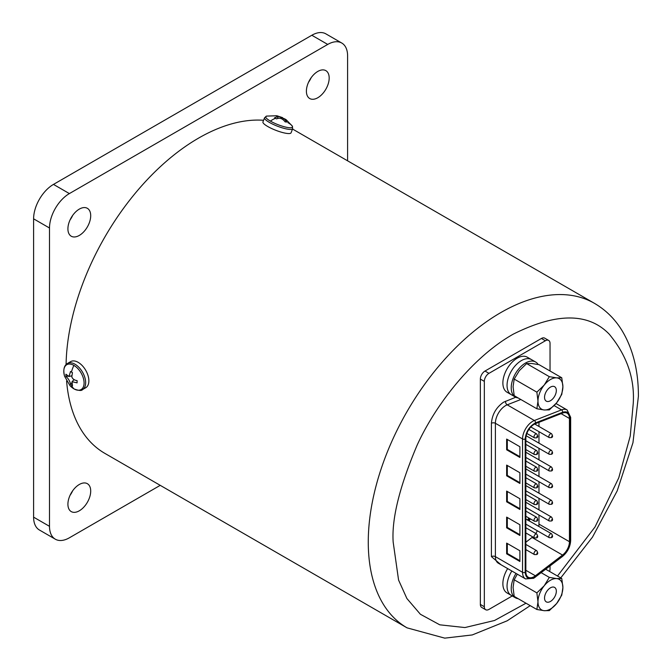 <?xml version="1.0" encoding="UTF-8"?>
<svg xmlns="http://www.w3.org/2000/svg" width="672" height="672" viewBox="0 0 672 672"><rect width="100%" height="100%" fill="white"/><g stroke="black" fill="none" stroke-linecap="round" stroke-linejoin="round"><path stroke-width="1.01" d="M72.668 215.41A16.111 9.307 -60 0 1 70.048 219.954M79.304 209.118A16.111 9.307 -60 0 1 87.368 208.32A16.111 9.307 -60 0 1 89.838 221.231A16.111 9.307 -60 0 1 79.304 235.427A16.111 9.307 -60 0 1 71.249 236.225A16.111 9.307 -60 0 1 68.779 223.314A16.111 9.307 -60 0 1 79.304 209.118M311.153 77.725A16.111 9.307 -60 0 1 308.524 82.27M317.789 71.434A16.111 9.307 -60 0 1 325.844 70.636A16.111 9.307 -60 0 1 328.314 83.546A16.111 9.307 -60 0 1 317.789 97.742A16.111 9.307 -60 0 1 309.733 98.54A16.111 9.307 -60 0 1 307.264 85.63A16.111 9.307 -60 0 1 317.789 71.434M72.668 490.787A16.111 9.307 -60 0 1 70.048 495.331M79.304 484.487A16.111 9.307 -60 0 1 87.368 483.689A16.111 9.307 -60 0 1 89.838 496.6A16.111 9.307 -60 0 1 79.304 510.804A16.111 9.307 -60 0 1 71.249 511.602A16.111 9.307 -60 0 1 68.779 498.691A16.111 9.307 -60 0 1 79.304 484.487M33.6 517.154A28.106 16.229 120 0 0 39.421 530.015L55.322 539.196A28.106 16.229 -60 0 1 49.501 526.327L33.6 517.154L33.6 218.828L49.501 228.01L49.501 526.327M311.825 35.255L327.726 44.428A28.106 16.229 -60 0 1 341.779 43.042L325.878 33.86A28.106 16.229 120 0 0 311.825 35.255L53.474 184.405A28.106 16.229 120 0 0 33.6 218.828M55.322 539.196A28.106 16.229 -60 0 0 69.376 537.802L160.23 485.344M49.501 228.01A28.106 16.229 -60 0 1 69.376 193.586L53.474 184.405M327.726 44.428L69.376 193.586M341.779 43.042A28.106 16.229 -60 0 1 347.6 55.902L347.6 160.818M263.575 120.28A187.37 108.175 120 0 0 66.083 364.526M66.595 380.999A187.37 108.175 120 0 0 104.866 453.382L407.072 627.858A187.37 108.175 -60 0 1 368.264 542.086A187.37 108.175 -60 0 1 450.055 353.531A187.37 108.175 -60 0 1 594.434 303.332L292.538 129.032M525.857 571.922A11.617 6.703 120 0 0 528.268 577.24A11.617 6.703 120 0 0 534.072 576.668A11.617 6.703 120 0 0 535.382 575.795L562.54 555.064A11.617 6.703 120 0 0 569.444 541.708L569.444 418.471A11.617 6.703 120 0 0 567.042 413.154A11.617 6.703 120 0 0 562.54 413.095L535.382 423.721A11.617 6.703 120 0 0 525.857 438.589L525.857 571.922M501.102 564.808L491.417 556.626L491.417 423.284C492.173 414.347 496.238 407.308 503.605 402.175L515.743 397.244M550.04 371.011L550.04 343.434A6.56 3.788 120 0 0 548.68 340.435A6.56 3.788 120 0 0 545.404 340.754L488.964 373.346A6.56 3.788 120 0 0 484.327 381.377L484.327 606.724A6.56 3.788 120 0 0 485.68 609.722A6.56 3.788 120 0 0 488.964 609.403L512.249 595.955M549.553 571.444A6.56 3.788 120 0 0 550.04 568.781L550.04 565.958M548.68 340.435L544.706 338.142A6.56 3.788 120 0 0 541.43 338.461L484.991 371.045A6.56 3.788 120 0 0 480.354 379.084L480.354 604.43A6.56 3.788 120 0 0 481.706 607.429L485.68 609.722M506.646 501.816L519.901 509.46L519.901 498.75L506.646 491.106L506.646 501.816L507.31 501.43L519.901 508.696M506.646 475.801L519.901 483.454L519.901 472.744L506.646 465.1L506.646 475.801L507.31 475.423L519.901 482.689M506.646 527.822L519.901 535.466L519.901 524.756L506.646 517.112L506.646 527.822L507.31 527.436L519.901 534.702M506.646 449.795L519.901 457.447L519.901 446.737L506.646 439.085L506.646 449.795L507.31 449.417L519.901 456.683M506.646 553.829L519.901 561.473L519.901 550.771L506.646 543.119L506.646 553.829L507.31 553.442L519.901 560.708M507.31 491.484L507.31 501.43M507.31 465.478L507.31 475.423M507.31 517.49L507.31 527.436M507.31 439.471L507.31 449.417M507.31 543.497L507.31 553.442M538.978 422.318L538.978 426.476M538.978 431.668L538.978 443.15M538.978 448.342L538.978 459.824M538.978 465.016L538.978 476.498M538.978 481.69L538.978 493.172M538.978 498.364L538.978 509.846M538.978 515.038L538.978 524.118L569.444 541.708M562.54 555.064L532.064 537.466A11.617 6.703 120 0 0 532.745 536.92M535.777 533.476A11.617 6.703 120 0 0 537.331 530.762M538.759 526.403A11.617 6.703 120 0 0 538.978 524.118M532.064 537.466L525.857 542.212M527.495 520.12L528.788 517.952M527.764 520.271L529.007 518.129M530.342 518.851L528.998 520.96M529.04 518.935L529.595 519.196L529.04 520.111L528.478 519.842L529.04 518.935L529.595 519.196L529.04 520.111L528.478 519.842M528.772 519.96L528.209 519.691M528.78 518.784L529.334 519.044M556.332 390.516A8.341 4.813 -60 0 1 552.695 398.908A8.341 4.813 -60 0 1 546.269 401.142A8.341 4.813 -60 0 1 544.538 397.32A8.341 4.813 -60 0 1 548.184 388.937A8.341 4.813 -60 0 1 554.602 386.702A8.341 4.813 -60 0 1 556.332 390.516M531.754 363.493L539.095 364.686L561.775 377.782L556.66 377.874L549.326 376.673L526.638 363.577L531.754 363.493M549.326 376.673L544.211 385.064L536.869 392.162L537.986 401.108L536.869 408.769L514.189 395.674L513.072 386.728L514.189 379.067L519.305 370.684L526.638 363.577M536.869 408.769L544.211 409.97L549.326 409.886L556.66 402.78L561.775 394.388L562.892 386.728L561.775 377.782M536.869 392.162L514.189 379.067M544.211 409.97A17.615 10.172 -60 0 1 537.986 401.108A17.615 10.172 120 0 1 544.211 385.064A17.615 10.172 120 0 1 556.66 377.874A17.615 10.172 120 0 1 562.892 386.728A17.615 10.172 120 0 1 556.66 402.78A17.615 10.172 120 0 1 544.211 409.97M538.171 364.493A20.236 11.684 120 0 0 535.643 362.015L531.476 359.604A20.236 11.684 120 0 0 515.878 365.03A20.236 11.684 120 0 0 507.049 385.392A20.236 11.684 120 0 0 511.241 394.657L507.066 392.246A20.236 11.684 120 0 1 502.874 382.981A20.236 11.684 120 0 1 511.703 362.62A20.236 11.684 120 0 1 527.302 357.193L531.476 359.604A20.236 11.684 120 0 0 515.878 365.03A20.236 11.684 120 0 0 507.049 385.392A20.236 11.684 120 0 0 511.241 394.657L515.407 397.068A20.236 11.684 120 0 0 518.137 397.95M535.643 362.015A20.236 11.684 120 0 0 520.052 367.433A20.236 11.684 120 0 0 511.224 387.803A20.236 11.684 120 0 0 515.407 397.068M556.332 591.234A8.341 4.813 -60 0 1 552.695 599.626A8.341 4.813 -60 0 1 546.269 601.86A8.341 4.813 -60 0 1 544.538 598.038A8.341 4.813 -60 0 1 548.184 589.646A8.341 4.813 -60 0 1 554.602 587.412A8.341 4.813 -60 0 1 556.332 591.234M545.74 569.243L561.775 578.5L556.66 578.584L549.326 577.391L544.211 585.774L536.869 592.88L537.986 601.826L536.869 609.487L514.189 596.392L513.072 587.446L514.189 579.785L517.297 574.157M549.326 577.391L541.204 572.704M536.869 609.487L544.211 610.688L549.326 610.596L556.66 603.498L561.775 595.106L562.892 587.446L561.775 578.5M536.869 592.88L514.189 579.785M544.211 610.688A17.615 10.172 -60 0 1 537.986 601.826A17.615 10.172 120 0 1 544.211 585.774A17.615 10.172 120 0 1 556.66 578.584A17.615 10.172 120 0 1 562.892 587.446A17.615 10.172 120 0 1 556.66 603.498A17.615 10.172 120 0 1 544.211 610.688M516.012 573.409A20.236 11.684 120 0 0 511.224 588.521A20.236 11.684 120 0 0 515.407 597.778L511.241 595.367A20.236 11.684 120 0 1 507.049 586.11A20.236 11.684 120 0 1 511.837 571.007A20.236 11.684 120 0 0 507.049 586.11A20.236 11.684 120 0 0 511.241 595.367L507.066 592.964A20.236 11.684 120 0 1 502.874 583.699A20.236 11.684 120 0 1 507.662 568.596M515.407 597.778A20.236 11.684 120 0 0 518.137 598.668M73.886 365.392A14.347 8.282 60 0 1 84.084 382.931A14.347 8.282 60 0 1 73.996 388.878A14.347 8.282 60 0 1 69.98 385.636L64.596 376.312A14.347 8.282 60 0 1 73.886 365.392A23.654 13.726 -60.3 0 0 71.45 372.061L72.45 372.624L71.803 376.849C72.668 379.033 74.424 380.285 77.087 380.604L77.095 382.864L72.038 381.696L72.509 385.568L70.56 384.46C69.947 381.217 68.401 378.554 65.915 376.48L65.906 374.22L69.014 376.513L70.501 371.515L71.45 372.061M82.53 389.592A15.086 8.711 60 0 0 84.832 377.462A15.086 8.711 60 0 0 74.936 364.182A15.086 8.711 60 0 0 67.452 363.468L70.652 361.612A15.086 8.711 60 0 1 78.137 362.326A15.086 8.711 60 0 1 88.04 375.614A15.086 8.711 60 0 1 85.739 387.736L82.53 389.592C81.774 390.928 78.968 390.718 74.113 388.97L69.98 385.636M65.915 376.48L68.09 376.186M71.87 382.729L70.56 384.46M287.868 122.615A14.347 3.032 -158.8 0 1 292.27 126.042L292.27 126.042A14.347 3.032 -158.8 0 1 285.97 127.168A14.347 3.032 -158.8 0 1 270.404 121.111A14.347 3.032 -158.8 0 1 266.624 116.088L276.889 115.76L285.197 119.112M292.673 128.68L291.068 132.804A15.086 3.184 -158.8 0 1 282.374 132.476A15.086 3.184 -158.8 0 1 267.826 126.554A15.086 3.184 -158.8 0 1 262.945 121.892L264.55 117.768A15.086 3.184 -158.8 0 0 269.43 122.43A15.086 3.184 -158.8 0 0 283.979 128.352A15.086 3.184 -158.8 0 0 292.673 128.68L292.27 126.042L286.146 119.7L283.912 118.532L286.81 122.027L285.13 121.884C282.5 118.457 279.628 117.449 276.52 118.877L274.562 117.751L278.006 116.684L275.596 115.71M283.912 118.532L282.87 119.574M526 603.212L494.542 620.483L464.94 627.556L439.774 624.817L420.378 614.25L406.888 598.5L398.572 580.062L393.17 542.086C391.574 518.918 399.571 486.578 417.178 445.066C435.599 404.662 472.458 357.16 513.206 334.177C556.382 312.581 588.386 312.581 609.235 334.177C626.842 355.362 634.847 378.47 633.242 403.486L630.244 436.002L618.752 477.859L594.997 527.008L557.5 576.03M520.817 399.504L507.209 404.83A2.814 1.856 68.6 0 1 505.537 401.234M554.14 405.611L561.532 409.878L534.374 420.512L507.209 404.83A14.431 8.333 120 0 0 505.588 405.619A14.431 8.333 120 0 0 495.39 423.284L495.39 556.626A2.814 1.621 0 0 0 491.417 556.626M525.538 578.911A14.431 8.333 -60 0 1 522.547 572.309A1.873 1.084 0 0 0 525.193 572.309L525.193 438.967A1.873 1.084 180 0 1 522.547 438.967L522.547 572.309L495.39 556.626A14.431 8.333 120 0 0 498.372 563.228L525.538 578.911L533.686 578.29L562.456 556.483A1.873 0.899 -127.4 0 0 562.649 555.761L535.483 576.484A1.873 0.899 52.6 0 1 535.298 577.214M535.483 576.484L534.072 577.433C528.721 579.869 525.764 578.164 525.193 572.309M551.762 452.819L551.762 453.432L551.762 452.819M551.561 450.416C552.93 452.592 552.871 453.877 551.376 454.289L549.31 454.306A2.251 1.302 -60 0 1 548.965 452.508A2.251 1.302 -60 0 1 550.435 450.526A2.251 1.302 -60 0 1 551.561 450.416L526.184 435.758M551.762 486.167L551.762 486.78L551.762 486.167M551.561 483.764C552.93 485.94 552.871 487.234 551.376 487.637L549.31 487.662A2.251 1.302 -60 0 1 548.965 485.856A2.251 1.302 -60 0 1 550.435 483.874A2.251 1.302 -60 0 1 551.561 483.764L525.857 468.922M551.762 519.523L551.762 520.136L551.762 519.523M551.561 517.112C552.93 519.288 552.871 520.582 551.376 520.993L549.31 521.01A2.251 1.302 -60 0 1 548.965 519.204A2.251 1.302 -60 0 1 550.435 517.23A2.251 1.302 -60 0 1 551.561 517.112L525.857 502.278M536.92 436.372L536.92 436.985L536.92 436.372M536.718 433.969C538.096 436.145 538.028 437.43 536.533 437.842L534.475 437.858A2.251 1.302 -60 0 1 534.131 436.061A2.251 1.302 -60 0 1 535.601 434.078A2.251 1.302 -60 0 1 536.718 433.969L528.906 429.458M536.92 469.728L536.92 470.333L536.92 469.728M536.718 467.317C538.096 469.493 538.028 470.786 536.533 471.19L534.475 471.215A2.251 1.302 -60 0 1 534.131 469.409A2.251 1.302 -60 0 1 535.601 467.426A2.251 1.302 -60 0 1 536.718 467.317L525.857 461.051M536.92 503.076L536.92 503.689L536.92 503.076M536.718 500.665C538.096 502.841 538.028 504.134 536.533 504.546L534.475 504.563A2.251 1.302 -60 0 1 534.131 502.765A2.251 1.302 -60 0 1 535.601 500.783A2.251 1.302 -60 0 1 536.718 500.665L525.857 494.399M536.92 536.424L536.92 537.037L536.92 536.424M536.718 534.022C538.096 536.197 538.028 537.482 536.533 537.894L534.475 537.911A2.251 1.302 -60 0 1 534.131 536.113A2.251 1.302 -60 0 1 535.601 534.131A2.251 1.302 -60 0 1 536.718 534.022L525.857 527.747M536.92 553.098L536.92 553.711L536.92 553.098M536.718 550.696C538.096 552.871 538.028 554.165 536.533 554.568L534.475 554.593A2.251 1.302 -60 0 1 534.131 552.787A2.251 1.302 -60 0 1 535.601 550.805A2.251 1.302 -60 0 1 536.718 550.696L525.857 544.421M536.92 519.75L536.92 520.363L536.92 519.75M536.718 517.348C538.096 519.515 538.028 520.808 536.533 521.22L534.475 521.237A2.251 1.302 -60 0 1 534.131 519.439A2.251 1.302 -60 0 1 535.601 517.457A2.251 1.302 -60 0 1 536.718 517.348L525.857 511.073M536.92 486.402L536.92 487.015L536.92 486.402M536.718 483.991C538.096 486.167 538.028 487.46 536.533 487.872L534.475 487.889A2.251 1.302 -60 0 1 534.131 486.083A2.251 1.302 -60 0 1 535.601 484.109A2.251 1.302 -60 0 1 536.718 483.991L525.857 477.725M536.92 453.046L536.92 453.659L536.92 453.046M536.718 450.643C538.096 452.819 538.028 454.112 536.533 454.516L534.475 454.541A2.251 1.302 -60 0 1 534.131 452.735A2.251 1.302 -60 0 1 535.601 450.752A2.251 1.302 -60 0 1 536.718 450.643L525.857 444.368M551.762 536.197L551.762 536.81L551.762 536.197M551.561 533.786C552.93 535.962 552.871 537.256 551.376 537.667L549.31 537.684A2.251 1.302 -60 0 1 548.965 535.886A2.251 1.302 -60 0 1 550.435 533.904A2.251 1.302 -60 0 1 551.561 533.786L525.857 518.952M551.762 502.849L551.762 503.454L551.762 502.849M551.561 500.438C552.93 502.614 552.871 503.908 551.376 504.319L549.31 504.336A2.251 1.302 -60 0 1 548.965 502.53A2.251 1.302 -60 0 1 550.435 500.548A2.251 1.302 -60 0 1 551.561 500.438L525.857 485.604M551.762 469.493L551.762 470.106L551.762 469.493M551.561 467.09C552.93 469.266 552.871 470.56 551.376 470.963L549.31 470.98A2.251 1.302 -60 0 1 548.965 469.182A2.251 1.302 -60 0 1 550.435 467.2A2.251 1.302 -60 0 1 551.561 467.09L525.857 452.248M551.762 436.145L551.762 436.758L551.762 436.145M551.561 433.734C552.93 435.91 552.871 437.203 551.376 437.615L549.31 437.632A2.251 1.302 -60 0 1 548.965 435.834A2.251 1.302 -60 0 1 550.435 433.852A2.251 1.302 -60 0 1 551.561 433.734L534.719 424.015M491.417 423.284A2.814 1.621 180 0 1 495.39 423.284L522.547 438.967A14.431 8.333 -60 0 1 534.374 420.512A1.873 1.243 68.6 0 1 535.483 422.906L562.649 412.28C567.244 410.92 569.73 412.852 570.108 418.085L570.108 541.33C569.73 546.991 567.244 551.804 562.649 555.761M488.964 373.346L484.991 371.045M480.354 379.084L484.327 381.377M545.404 340.754L541.43 338.461M484.327 606.724L480.354 604.43M570.108 539.801L570.108 418.085A1.873 1.084 180 0 0 570.662 417.32L567.126 409.954L556.03 403.544M562.649 412.28A1.873 1.243 68.6 0 0 561.532 409.878A14.431 8.333 -60 0 1 567.126 409.954M562.456 556.483C567.554 552.174 570.284 546.865 570.662 540.565A1.873 1.084 180 0 1 570.108 541.33M525.193 438.967C526.008 431.575 529.435 426.224 535.483 422.906M569.444 418.471L561.112 413.65M525.857 570.293L535.382 575.795M73.996 388.878A23.654 13.726 -60.3 0 1 71.509 385.048M270.404 121.111A23.654 13.558 -60.1 0 1 275.537 118.28M407.072 627.858L444.755 638.14L472.256 634.939L507.167 620.81L530.225 605.648M560.734 577.903L592.477 537.138L617.198 490.871L632.957 442.714L638.4 396.295C638.467 370.751 632.99 348.802 621.953 330.456C614.855 318.94 605.674 309.901 594.434 303.332M549.31 454.306L525.857 440.765M549.31 487.662L525.857 474.121M549.31 521.01L525.857 507.469M534.475 437.858L526.865 433.465M534.475 471.215L525.857 466.242M534.475 504.563L525.857 499.59M534.475 537.911L525.857 532.938M534.475 554.593L525.857 549.612M534.475 521.237L525.857 516.264M534.475 487.889L525.857 482.916M534.475 454.541L525.857 449.568M549.31 537.684L525.857 524.143M549.31 504.336L525.857 490.795M549.31 470.98L525.857 457.439M549.31 437.632L530.855 426.972M570.662 540.565L570.662 417.32M67.452 363.468C63.949 365.602 63 369.886 64.596 376.312M72.064 381.671L74.172 379.546M69.048 376.505L71.929 375.749M276.889 115.76L282.643 117.642M264.55 117.768L266.624 116.088M278.006 116.684L277.729 118.541"/></g></svg>
